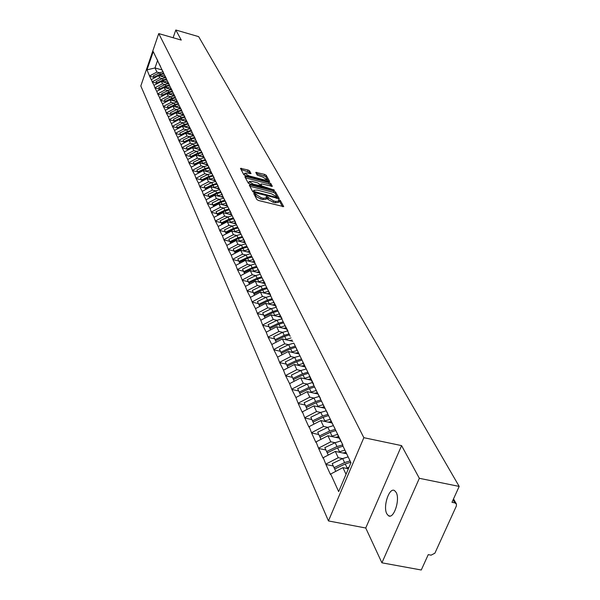 <?xml version="1.0" encoding="UTF-8"?>
<svg xmlns="http://www.w3.org/2000/svg" width="600" height="600" viewBox="0 0 600 600"><rect width="100%" height="100%" fill="white"/><g stroke="black" fill="none" stroke-linecap="round" stroke-linejoin="round"><path stroke-width="0.9" d="M254.46 193.403L253.733 193.553L256.92 199.59L258.57 200.513L283.718 206.632L280.29 200.438L279.142 199.808L278.415 199.868L278.993 201.157L275.64 201.458L273.645 200.94L266.835 196.612L266.093 196.68L266.655 197.947L263.257 198.255L261.255 197.737L254.46 193.403M396.173 492.45C400.357 499.575 393.668 519.607 388.425 515.722L386.805 513.795C382.74 506.543 389.317 486.885 394.582 490.62L396.173 492.45M249.577 170.858L248.01 169.995L240.465 168.352L243.78 174.69L245.37 175.567L268.688 181.695L269.67 181.5L266.168 175.238L264.593 174.375L255.772 172.387L257.257 175.163L262.725 177.053L267.045 179.7L264.3 179.903L248.97 175.868L244.657 173.235L247.447 173.032L251.04 173.632L249.577 170.858L249.105 172.132L241.08 169.567M401.588 445.62L365.737 528.007L381.907 562.815L419.347 478.305L401.588 445.62L363.847 437.685L158.745 33.585L181.275 40.088L175.8 30L198.653 36.638L459.188 486.42L451.972 502.312L454.853 502.882L453.112 499.808M419.347 478.305L459.188 486.42M250.32 184.935L249.292 185.137L252.75 191.685L254.377 192.593L279.27 198.69L275.55 191.985L273.938 191.1L250.32 184.935L249.847 186.195M248.212 183.083L244.837 176.692L245.865 176.505L269.212 182.632L270.803 183.51L272.362 186.36L261.847 183.96L260.812 184.042L261.84 185.985L274.515 190.178L249.817 183.975L248.212 183.083M363.847 437.685L328.447 520.935L140.812 85.965L158.745 33.585M154.17 77.415L149.595 76.14L151.208 79.688L158.595 75.593L165.803 77.602M149.595 76.14L146.993 69.855L153.24 51.6L290.153 336.285M313.635 384.248L294.082 343.635M296.347 349.178L296.535 348.72L300.405 356.76M302.745 362.468L306.923 370.305M309.337 376.185L342.877 444.998L342.675 445.493L350.947 462.713L338.67 491.618L330.668 474.007L342.923 467.64L348.382 468.75M333.27 465.975L325.92 464.482L330.465 474.495L330.668 474.007M325.92 464.482L323.25 457.68L335.295 451.425L346.642 453.757M325.897 449.978L318.653 448.485L323.048 458.168L323.25 457.68M318.653 448.485L316.072 441.893L327.923 435.735L339.248 438.105M318.765 434.498L311.625 433.005L315.877 442.373L316.072 441.893M311.625 433.005L309.135 426.623L320.79 420.562L331.972 422.94M311.858 419.52L304.822 418.028L308.94 427.095L309.135 426.623M304.822 418.028L302.415 411.832L313.882 405.877L324.93 408.255M305.168 405.007L298.237 403.522L302.228 412.298L302.415 411.832M298.237 403.522L295.905 397.515L307.192 391.65L318.112 394.028M298.688 390.952L291.855 389.467L295.905 397.515M291.855 389.467L289.597 383.64L300.712 377.865L311.505 380.243M292.41 377.332L285.675 375.847L289.597 383.64M285.675 375.847L283.485 370.185L294.428 364.5L305.093 366.877M286.32 364.118L279.675 362.632L283.485 370.185M279.675 362.632L277.553 357.135L288.33 351.532L298.875 353.918M280.41 351.3L273.855 349.815L277.553 357.135M273.855 349.815L271.8 344.475L282.42 338.955L292.837 341.332M274.673 338.85L268.207 337.38L271.8 344.475M268.207 337.38L266.212 332.183L276.675 326.737L286.972 329.115M269.1 326.767L262.725 325.298L266.212 332.183M262.725 325.298L260.782 320.235L271.095 314.88L281.28 317.25M263.692 315.022L257.392 313.56L260.782 320.235M257.392 313.56L255.51 308.64L265.68 303.353L275.745 305.722M258.428 303.615L252.21 302.153L255.51 308.64M252.21 302.153L250.388 297.36L260.415 292.147L270.368 294.517M253.312 292.515L247.178 291.06L250.388 297.36M247.178 291.06L245.4 286.395L255.292 281.257L265.14 283.62M248.34 281.722L242.28 280.267L245.4 286.395M242.28 280.267L240.555 275.722L250.305 270.653L259.778 272.947M243.495 271.215L237.51 269.775L240.555 275.722M237.51 269.775L235.837 265.343L245.46 260.34L254.715 262.597M238.785 260.993L232.875 259.553L235.837 265.343M232.875 259.553L231.24 255.233L240.735 250.298L249.885 252.548M234.195 251.04L228.353 249.608L231.24 255.233M228.353 249.608L226.77 245.392L236.138 240.525L245.175 242.76M229.725 241.343L223.958 239.91L226.77 245.392M223.958 239.91L222.413 235.8L231.66 230.993L240.585 233.228M225.368 231.892L219.667 230.468L222.413 235.8M219.667 230.468L218.167 226.455L227.295 221.708L236.115 223.928M221.123 222.675L215.49 221.265L218.167 226.455M215.49 221.265L214.02 217.343L223.042 212.663L231.757 214.868M216.983 213.697L211.41 212.288L214.02 217.343M211.41 212.288L209.985 208.462L218.888 203.835L227.513 206.032M212.94 204.938L207.435 203.535L209.985 208.462M207.435 203.535L206.048 199.792L214.845 195.225L223.365 197.407M209.002 196.388L203.558 194.993L206.048 199.792M203.558 194.993L202.208 191.34L210.892 186.825L219.322 189M205.155 188.04L199.778 186.653L202.208 191.34M199.778 186.653L198.45 183.083L207.038 178.62L215.37 180.788M201.405 179.895L196.08 178.515L198.45 183.083M196.08 178.515L194.79 175.028L203.272 170.618L211.515 172.77M197.737 171.945L192.472 170.572L194.79 175.028M192.472 170.572L191.212 167.153L199.597 162.795L207.757 164.94M194.153 164.175L188.947 162.81L191.212 167.153M188.947 162.81L187.718 159.465L196.005 155.16L204.09 157.297M190.657 156.585L185.505 155.22L187.718 159.465M185.505 155.22L184.305 151.95L192.495 147.697L200.513 149.828M187.238 149.16L182.137 147.81L184.305 151.95M182.137 147.81L180.968 144.608L189.067 140.4L197.01 142.523M183.892 141.907L178.845 140.565L180.968 144.608M178.845 140.565L177.705 137.43L185.715 133.267L193.59 135.382M180.623 134.82L175.635 133.477L177.705 137.43M175.635 133.477L174.51 130.41L182.438 126.292L190.238 128.4M177.428 127.882L172.485 126.547L174.51 130.41M172.485 126.547L171.39 123.54L179.227 119.468L186.968 121.567M174.3 121.095L169.41 119.767L171.39 123.54M169.41 119.767L168.337 116.82L176.093 112.792L183.757 114.885M171.24 114.45L166.395 113.137L168.337 116.82M166.395 113.137L165.352 110.25L173.017 106.26L180.623 108.345M168.24 107.955L163.447 106.642L165.352 110.25M163.447 106.642L162.428 103.808L170.01 99.87L177.555 101.94M165.308 101.587L160.56 100.282L162.428 103.808M160.56 100.282L159.562 97.507L167.07 93.608L174.547 95.67M162.435 95.355L157.733 94.058L159.562 97.507M157.733 94.058L156.757 91.335L164.19 87.48L171.6 89.535M159.623 89.25L154.965 87.968L156.757 91.335M154.965 87.968L154.012 85.29L161.363 81.472L168.712 83.52L165.233 84.48L158.828 87.532L159.517 89.025L165.93 85.957L169.312 85.012M156.87 83.273L152.257 81.99L154.012 85.29M152.257 81.99L151.32 79.373M158.595 75.593L159.675 77.873L162.285 78.608M160.523 66.42L158.767 63.09M152.363 81.675L159.675 77.873M161.363 81.472L162.458 83.805L165.097 84.54M163.35 72.293L161.558 68.887M155.078 87.645L162.458 83.805M164.19 87.48L165.308 89.858L167.97 90.6M166.238 78.285L164.407 74.812M157.845 93.735L165.308 89.858M167.07 93.608L168.21 96.038L170.91 96.78M169.185 84.412L167.317 80.865M160.672 99.96L168.21 96.038M170.01 99.87L171.18 102.352L173.903 103.102M172.2 90.668L170.288 87.037M163.56 106.312L171.18 102.352M173.017 106.26L174.21 108.802L176.962 109.552M175.275 97.058L173.317 93.352M166.515 112.8L174.21 108.802M176.093 112.792L177.308 115.387L180.09 116.145M178.417 103.583L176.422 99.802M169.523 119.43L177.308 115.387M179.227 119.468L180.472 122.123L183.285 122.88M181.635 110.257L179.587 106.387M172.605 126.21L180.472 122.123M182.438 126.292L183.712 129L186.555 129.765M184.92 117.083L182.828 113.13M175.755 133.132L183.712 129M185.715 133.267L187.02 136.035L189.892 136.808M188.28 124.058L186.142 120.015M178.972 140.22L187.02 136.035M189.067 140.4L190.403 143.235L193.312 144.007M191.715 131.197L189.532 127.065M182.265 147.458L190.403 143.235M192.495 147.697L193.86 150.593L196.808 151.373M195.233 138.502L192.998 134.273M185.632 154.868L193.86 150.593M196.005 155.16L197.4 158.123L200.377 158.91M198.833 145.98L196.545 141.645M189.075 162.45L197.4 158.123M199.597 162.795L201.022 165.833L204.038 166.627M202.522 153.63L200.175 149.197M192.6 170.212L201.022 165.833M203.272 170.618L204.735 173.722L207.788 174.517M206.295 161.468L203.895 156.93M196.215 178.155L204.735 173.722M207.038 178.62L208.538 181.808L211.62 182.61M210.165 169.5L207.705 164.85M199.905 186.285L208.538 181.808M210.892 186.825L212.43 190.08L215.55 190.89M214.125 177.727L211.605 172.958M203.692 194.618L212.43 190.08M214.845 195.225L216.413 198.562L219.577 199.373M213.562 187.515L218.175 186.135L215.603 181.267M207.577 203.16L216.413 198.562M218.888 203.835L220.5 207.255L223.71 208.072M222.353 194.798L219.697 189.788M211.553 211.905L220.5 207.255M223.042 212.663L224.692 216.173L227.94 216.99M226.62 203.663L223.905 198.525M215.632 220.882L224.692 216.173M227.295 221.708L228.99 225.315L232.282 226.14M231 212.76L228.21 207.487M219.81 230.085L228.99 225.315M231.66 230.993L233.4 234.69L236.73 235.522M235.5 222.097L232.635 216.683M224.1 239.52L233.4 234.69M236.138 240.525L237.923 244.312L241.305 245.153M240.112 231.675L237.173 226.125M228.502 249.21L237.923 244.312M240.735 250.298L242.565 254.197L245.993 255.038M244.853 241.515L241.83 235.815M233.025 259.155L242.565 254.197M245.46 260.34L247.343 264.345L250.808 265.185M249.728 251.625L246.623 245.767M237.667 269.37L247.343 264.345M250.305 270.653L252.24 274.763L255.757 275.618M254.73 262.013L251.535 255.99M242.438 279.862L252.24 274.763M255.292 281.257L257.28 285.48L260.843 286.335M259.875 272.692L256.59 266.505M247.335 290.647L257.28 285.48M260.415 292.147L262.455 296.49L266.077 297.353M265.17 283.68L261.788 277.312M252.375 301.733L262.455 296.49M265.68 303.353L267.78 307.822L271.455 308.685M270.615 294.983L267.135 288.435M257.558 313.132L267.78 307.822M271.095 314.88L273.263 319.478L276.99 320.34M276.225 306.615L272.64 299.873M262.89 324.87L273.263 319.478M276.675 326.737L278.903 331.47L282.683 332.34M282 318.6L278.303 311.655M268.38 336.945L278.903 331.47M282.42 338.955L284.707 343.83L288.555 344.7M287.947 330.938L284.138 323.79M274.028 349.38L284.707 343.83M288.33 351.532L290.692 356.558L294.593 357.435M279.855 362.19L290.692 356.558M294.428 364.5L296.858 369.675L300.825 370.553M285.855 375.397L296.858 369.675M300.712 377.865L303.218 383.205L307.252 384.09M292.043 389.01L303.218 383.205M307.192 391.65L309.78 397.155L313.875 398.048M298.425 403.058L309.78 397.155M313.882 405.877L316.553 411.562L320.715 412.455M320.49 398.49L316.147 390.345M305.017 417.562L316.553 411.562M320.79 420.562L323.55 426.435L327.78 427.335M327.57 413.205L323.183 404.97M311.82 432.533L323.55 426.435M327.923 435.735L330.772 441.81L335.077 442.702M334.89 428.408L330.45 420.082M318.855 448.005L330.772 441.81M335.295 451.425L338.243 457.702L342.63 458.595M342.457 444.127L337.965 435.713M326.123 464.002L338.243 457.702M381.907 562.815L421.275 570L428.243 554.632L431.1 555.165L434.895 553.185L456.39 505.957L456.428 504.03L454.853 502.882M342.923 467.64L346.035 474.278M175.8 30L173.123 37.733M365.737 528.007L328.447 520.935M157.605 60.39L155.002 67.95L156.938 72.067L159.525 72.787M162.113 69.945L155.002 67.95L146.993 69.855M157.755 60.668L156.03 57.405M149.708 75.825L156.938 72.067M254.43 194.88L255.517 196.132L260.752 199.058L261.255 197.737M266.55 198.21L266.153 199.267L262.755 199.575L260.752 199.058M278.888 201.42L278.49 202.462L275.138 202.77L273.15 202.26L267.9 199.343L266.64 198.022M282.555 206.7L279.788 201.75L278.985 201.225M278.115 198.757L275.055 193.282L273.442 192.39L249.877 186.248M254.288 191.558L277.072 197.558L276.593 196.657L271.395 193.77L257.153 190.065L253.755 190.358L254.288 191.558L253.942 192.458M253.358 191.415L253.365 192.06L253.86 190.748M245.423 177.803L268.725 183.915L269.212 182.632M271.222 186.413L270.315 184.792L268.725 183.915M260.46 185.19L261.165 186.938M251.962 181.373L249.15 181.59L253.515 184.282L260.04 185.632L259.02 183.683L257.415 182.797L251.962 181.373M248.737 182.685L249.255 183.788M249.938 173.685L249.105 172.132M244.252 174.322L244.695 175.335M266.52 181.125L266.97 179.895M268.567 181.665L265.688 176.505L256.41 173.61M349.05 467.19L347.153 467.985L345.225 463.935L350.722 462.232M345.225 463.935L334.68 469.028L335.752 471.368M347.153 467.985L346.403 468.345M348.15 456.877L342.683 458.565L332.19 463.635L334.05 467.662L344.58 462.577L350.07 460.875M334.71 469.013L334.05 467.662M344.888 450.105L339.465 451.778L337.605 447.862L343.013 446.197M337.605 447.862L327.233 452.865L328.252 455.085M339.465 451.778L338.737 452.13M346.005 452.423L342.885 452.985M340.785 440.985L335.145 442.673L324.825 447.653L326.618 451.545L336.983 446.55L342.795 444.832M327.255 452.857L326.618 451.545M337.365 434.467L332.025 436.11L330.233 432.315L335.55 430.688M330.233 432.315L320.025 437.243L320.993 439.342M332.025 436.11L331.32 436.447M338.528 436.755L335.407 437.303M333.42 425.64L327.847 427.298L317.7 432.195L319.44 435.96L329.625 431.048L335.055 429.397M320.055 437.228L319.44 435.96M330.09 419.332L324.832 420.945L323.093 417.278L328.335 415.68M323.093 417.278L313.058 422.115L313.972 424.11M324.832 420.945L324.142 421.275M331.26 421.597L328.178 422.13M326.288 410.79L320.79 412.418L310.8 417.232L312.487 420.877L322.515 416.048L327.743 414.45M313.08 422.107L312.487 420.877M323.048 404.685L317.873 406.268L316.185 402.713L321.345 401.145M316.185 402.713L306.308 407.475L307.178 409.357M317.873 406.268L317.197 406.59M324.225 406.928L321.18 407.445M319.38 396.412L313.957 398.01L304.125 402.743L305.752 406.275L315.623 401.52L320.767 399.952M306.33 407.467L305.752 406.275M316.23 390.502L311.13 392.048L309.495 388.605L314.572 387.067M309.495 388.605L299.767 393.293L300.593 395.077M311.13 392.048L310.47 392.362M317.415 392.715L314.392 393.217M312.69 382.478L307.335 384.045L297.653 388.71L299.235 392.13L308.947 387.45L314.017 385.912M299.79 393.278L299.235 392.13M309.638 376.748L304.59 378.27L303.007 374.933L308.01 373.425M303.007 374.933L293.43 379.545L291.382 375.097L300.915 370.515L306.202 368.97M294.21 381.24L293.43 379.545M304.59 378.27L303.952 378.577M310.808 378.945L307.822 379.433M292.913 378.42L302.483 373.815L307.47 372.308M303.248 363.413L298.26 364.913L296.722 361.68L301.65 360.195M296.722 361.68L287.288 366.218L288.03 367.822M298.26 364.913L297.63 365.212M304.403 365.587L301.455 366.067M299.918 355.875L294.69 357.39L285.3 361.905L286.785 365.123L296.205 360.593L301.125 359.108M287.31 366.21L286.785 365.123M297.045 350.483L292.11 351.952L290.625 348.817L295.478 347.362M290.625 348.817L281.325 353.288L282.03 354.81M292.11 351.952L291.502 352.252M298.192 352.635L295.267 353.1M293.812 343.163L288.645 344.655L279.397 349.103L280.837 352.23L290.123 347.76L294.968 346.305M281.347 353.28L280.837 352.23M291.03 337.935L286.147 339.382L284.7 336.337L289.485 334.905M284.7 336.337L275.543 340.74L273.668 336.675L282.788 332.295L287.888 330.832M276.21 342.18L275.543 340.74M286.147 339.382L285.548 339.668M292.163 340.065L289.267 340.522M275.07 339.712L284.212 335.31L288.998 333.885M285.18 325.748L280.358 327.173L278.955 324.218L283.673 322.808M278.955 324.218L269.925 328.553L270.555 329.918M280.358 327.173L279.772 327.457M286.305 327.862L283.447 328.305M281.888 318.877L277.087 320.295L268.11 324.608L269.468 327.555L278.483 323.22L283.192 321.817M269.947 328.545L269.468 327.555M279.51 313.913L274.733 315.315L273.368 312.442L278.017 311.062M273.368 312.442L264.472 316.718L262.702 312.885L271.56 308.632L276.188 307.252M265.065 318.015L264.472 316.718M274.733 315.315L274.163 315.593M280.62 316.005L277.785 316.44M264.022 315.75L272.91 311.483L277.56 310.095M273.99 302.415L269.265 303.795L267.945 301.005L272.528 299.64M267.945 301.005L259.17 305.22L259.733 306.442M269.265 303.795L268.71 304.065M275.093 304.493L272.288 304.913M270.75 295.942L266.183 297.3L257.452 301.493L258.735 304.275L267.495 300.067L272.077 298.702M259.185 305.212L258.735 304.275M268.627 291.24L263.955 292.597L262.665 289.882L267.195 288.54M262.665 289.882L254.017 294.038L252.345 290.415L260.955 286.282L265.462 284.947M254.55 295.192L254.017 294.038M263.955 292.597L263.407 292.86M269.722 293.295L266.947 293.7M253.59 293.115L262.23 288.968L266.752 287.632M263.415 280.365L258.788 281.707L257.535 279.067L262.02 277.748M257.535 279.067L249 283.163L249.51 284.257M258.788 281.707L258.255 281.962M264.495 282.405L261.75 282.803M260.317 274.252L255.87 275.558L247.38 279.638L248.595 282.27L257.115 278.175L261.577 276.862M249.022 283.155L248.595 282.27M258.337 269.79L253.763 271.11L252.54 268.545L256.987 267.24M252.54 268.545L244.125 272.58L242.542 269.153L250.928 265.132L255.315 263.843M244.605 273.623L244.125 272.58M253.763 271.11L253.237 271.365M259.41 271.808L256.688 272.197M243.728 271.71L252.135 267.683L256.538 266.385M253.395 259.5L248.873 260.805L247.688 258.3L252.083 257.017M247.688 258.3L239.377 262.282L239.835 263.265M248.873 260.805L248.355 261.053M254.46 261.502L251.767 261.885M250.44 253.71L246.105 254.978L237.84 258.945L238.987 261.435L247.282 257.46L251.64 256.185M239.392 262.275L238.987 261.435M248.587 249.48L244.11 250.763L242.955 248.325L247.305 247.065M242.955 248.325L234.757 252.255L235.185 253.185M244.11 250.763L243.608 251.002M249.638 251.468L246.975 251.835M245.692 243.84L241.417 245.093L233.257 249.007L234.375 251.438L242.565 247.507L246.877 246.248M234.772 252.248L234.375 251.438M243.907 239.722L239.475 240.99L238.35 238.612L242.655 237.368M238.35 238.612L230.257 242.49L230.663 243.368M239.475 240.99L238.98 241.222M244.792 241.695L242.31 242.048M241.072 234.233L236.85 235.462L228.795 239.325L229.89 241.688L237.968 237.817L242.235 236.572M230.272 242.483L229.89 241.688M239.34 230.22L234.952 231.465L233.858 229.147L238.125 227.925M233.858 229.147L225.87 232.98L226.252 233.805M234.952 231.465L234.472 231.697M240.083 232.17L237.765 232.515M236.565 224.865L232.403 226.08L224.445 229.89L225.51 232.192L233.49 228.375L237.72 227.153M225.885 232.972L225.51 232.192M234.892 220.958L230.55 222.18L229.485 219.93L233.708 218.715M229.485 219.93L221.595 223.702L221.955 224.483M230.55 222.18L230.077 222.413M235.62 222.892L233.333 223.23M232.178 215.737L228.06 216.93L220.208 220.695L221.243 222.945L229.125 219.173L233.31 217.965M221.61 223.695L221.243 222.945M230.558 211.92L226.26 213.135L225.218 210.938L229.403 209.737M225.218 210.938L217.425 214.665L216.075 211.733L223.83 208.013L227.895 206.835M217.77 215.4L217.425 214.665M226.26 213.135L225.795 213.36M231.263 213.84L229.013 214.17M217.087 213.923L224.865 210.195L229.013 209.002M226.327 203.115L222.075 204.308L221.055 202.163L225.202 200.985M221.055 202.163L213.368 205.845L212.048 202.98L219.705 199.32L223.725 198.157M213.683 206.542L213.368 205.845M222.075 204.308L221.618 204.525M227.025 205.013L224.798 205.343M213.03 205.125L220.71 201.442L224.82 200.265M222.202 194.52L217.987 195.697L216.998 193.605L221.108 192.442M216.998 193.605L209.4 197.243L208.11 194.452L215.678 190.83L219.645 189.683M209.7 197.895L209.4 197.243M217.987 195.697L217.538 195.915M222.885 196.41L220.688 196.725M209.07 196.538L216.66 192.907L220.733 191.745M214.005 187.297L213.038 185.257L217.103 184.11M213.038 185.257L205.53 188.85L204.27 186.12L211.748 182.542L215.678 181.417M205.815 189.465L205.53 188.85M218.843 188.002L216.675 188.317M205.215 188.16L212.708 184.575L216.743 183.428M214.035 177.975L210.112 179.1L209.167 177.105L213.202 175.972M209.167 177.105L201.75 180.66L202.02 181.23M210.112 179.1L209.678 179.31M214.897 179.805L212.76 180.113M211.808 173.347L207.915 174.458L200.528 177.998L201.442 179.985L208.853 176.438L212.85 175.305M201.765 180.653L201.442 179.985M210.18 169.988L206.317 171.097L205.395 169.148L209.385 168.03M205.395 169.148L198.067 172.657L196.868 170.055L204.165 166.56L208.028 165.458M198.315 173.197L198.067 172.657M206.317 171.097L205.89 171.3M211.05 171.803L208.935 172.095M197.76 171.998L205.087 168.495L209.04 167.377M206.423 162.188L202.612 163.275L201.705 161.377L205.665 160.275M201.705 161.377L194.46 164.843L193.29 162.3L200.513 158.85L204.337 157.762M194.692 165.345L194.46 164.843M202.612 163.275L202.192 163.477M207.285 163.98L205.208 164.273M194.167 164.197L201.405 160.74L205.327 159.637M202.755 154.56L198.99 155.64L198.105 153.78L202.028 152.692M198.105 153.78L190.942 157.208L189.803 154.725L196.935 151.312L200.73 150.24M191.16 157.68L190.942 157.208M198.99 155.64L198.57 155.835M203.61 156.337L201.555 156.63M190.65 156.578L197.812 153.157L201.697 152.07M199.178 147.113L195.45 148.178L194.587 146.363L198.465 145.282M194.587 146.363L187.507 149.745L186.382 147.322L193.44 143.947L197.205 142.882M187.71 150.188L187.507 149.745M195.45 148.178L195.038 148.373M200.025 148.875L197.993 149.153M187.222 149.13L194.295 145.748L198.15 144.675M195.675 139.83L191.985 140.88L191.145 139.11L194.993 138.045M191.145 139.11L184.14 142.455L184.328 142.86M191.985 140.88L191.587 141.075M196.515 141.578L194.505 141.855M193.755 135.697L190.028 136.748L183.053 140.078L183.863 141.855L190.86 138.51L194.678 137.453M184.155 142.447L183.863 141.855M192.248 132.712L188.602 133.748L187.778 132.015L191.595 130.965M187.778 132.015L180.855 135.322L181.028 135.705M188.602 133.748L188.205 133.935M193.087 134.445L191.1 134.715M190.38 128.67L186.683 129.705L179.782 133.005L180.585 134.738L187.5 131.43L191.288 130.38M180.863 135.315L180.585 134.738M188.903 125.752L185.295 126.773L184.485 125.078L188.265 124.035M184.485 125.078L177.637 128.347L177.803 128.7M185.295 126.773L184.905 126.96M189.75 127.47L187.77 127.733M187.087 121.792L183.42 122.82L176.595 126.075L177.375 127.77L184.215 124.507L187.965 123.472M177.653 128.34L177.375 127.77M185.625 118.942L182.055 119.955L181.267 118.29L184.845 117.278M181.267 118.29L174.495 121.523L173.475 119.302L180.225 116.085L183.855 115.073M182.055 119.955L181.672 120.135M186.472 120.645L184.507 120.9M174.24 120.96L181.005 117.735L184.725 116.708M182.422 112.275L178.89 113.28L178.118 111.653L181.642 110.655M178.118 111.653L171.42 114.847L170.415 112.68L177.097 109.493L180.697 108.488M178.89 113.28L178.515 113.46M183.27 113.962L181.32 114.225M171.165 114.3L177.863 111.105L181.545 110.093M179.288 105.757L175.792 106.748L175.035 105.15L178.523 104.167M175.035 105.15L168.405 108.315L167.43 106.192L174.038 103.035L177.608 102.052M180.142 107.43L178.2 107.685M168.157 107.782L174.788 104.618L178.403 103.62M176.22 99.375L172.762 100.35L172.02 98.79L175.47 97.823M172.02 98.79L165.578 102.172M177.075 101.032L175.148 101.28M174.585 95.745L171.038 96.72L164.498 99.84L165.218 101.392L171.773 98.265L175.215 97.297M165.472 101.917L165.218 101.392M173.212 93.127L169.792 94.088L169.065 92.565L172.477 91.605M169.065 92.565L162.683 95.887M174.067 94.77L172.155 95.01M171.623 89.565L168.105 90.532L161.632 93.623L162.337 95.145L168.825 92.047L172.23 91.088M162.585 95.655L162.337 95.145M170.265 87.008L166.882 87.96L166.17 86.46L169.553 85.515M166.17 86.46L159.75 89.528L159.517 89.025M171.127 88.635L169.23 88.875M167.392 81.008L164.032 81.953L163.335 80.49L166.68 79.552M163.335 80.49L156.975 83.52L156.075 81.562L162.413 78.54L165.87 77.595M168.248 82.627L166.358 82.86M156.75 83.025L163.102 79.995L166.447 79.058M164.572 75.135L161.243 76.065L160.56 74.633L163.875 73.71M160.56 74.633L154.267 77.633L153.382 75.72L159.653 72.727L163.087 71.79M165.42 76.74L163.545 76.972M154.042 77.153L160.335 74.153L163.642 73.222M255.517 196.132L256.013 194.812M262.755 199.575L263.257 198.255M267.48 198.562L267.975 197.25M267.9 199.343L268.403 198.022M273.15 202.26L273.645 200.94M275.138 202.77L275.64 201.458M279.788 201.75L280.29 200.438M255.105 195.36L255.6 194.04M273.442 192.39L273.938 191.1M275.055 193.282L275.55 191.985M255.195 192.803L255.428 192.188M276.112 198.233L276.345 197.618M276.697 198.382L276.975 197.663M245.392 177.75L245.865 176.505M270.315 184.792L270.803 183.51M260.355 185.453L260.843 184.163M261.45 187.012L261.84 185.985M263.22 187.477L263.445 186.877M273.135 190.065L273.36 189.465M253.29 184.882L253.515 184.282M258.772 186.315L258.998 185.715M248.752 176.453L248.97 175.868M264.082 180.488L264.3 179.903M256.35 173.505L256.8 172.312M264.12 175.642L264.593 174.375M265.688 176.505L266.168 175.238M241.05 169.515L241.507 168.278M247.538 171.27L248.01 169.995M344.58 462.577L342.683 458.565M336.983 446.55L335.145 442.673M329.625 431.048L327.847 427.298M322.515 416.048L320.79 412.418M315.623 401.52L313.957 398.01M308.947 387.45L307.335 384.045M302.483 373.815L300.915 370.515M296.205 360.593L294.69 357.39M290.123 347.76L288.645 344.655M284.212 335.31L282.788 332.295M278.483 323.22L277.087 320.295M272.91 311.483L271.56 308.632M267.495 300.067L266.183 297.3M262.23 288.968L260.955 286.282M257.115 278.175L255.87 275.558M252.135 267.683L250.928 265.132M247.282 257.46L246.105 254.978M242.565 247.507L241.417 245.093M237.968 237.817L236.85 235.462M233.49 228.375L232.403 226.08M229.125 219.173L228.06 216.93M224.865 210.195L223.83 208.013M220.71 201.442L219.705 199.32M216.66 192.907L215.678 190.83M212.708 184.575L211.748 182.542M208.853 176.438L207.915 174.458M205.087 168.495L204.165 166.56M201.405 160.74L200.513 158.85M197.812 153.157L196.935 151.312M194.295 145.748L193.44 143.947M190.86 138.51L190.028 136.748M187.5 131.43L186.683 129.705M184.215 124.507L183.42 122.82M181.005 117.735L180.225 116.085M177.863 111.105L177.097 109.493M174.788 104.618L174.038 103.035M171.773 98.265L171.038 96.72M168.825 92.047L168.105 90.532M165.93 85.957L165.233 84.48M163.102 79.995L162.413 78.54M160.335 74.153L159.653 72.727M388.425 515.722L390.067 516.045M456.308 503.812L453.525 498.9M276.75 198.397L277.05 197.618M253.26 191.663L253.755 190.358M260.325 185.333L260.812 184.042M248.663 182.887L249.15 181.59M259.695 186.555L260.01 185.708M244.178 174.517L244.657 173.235"/></g></svg>
